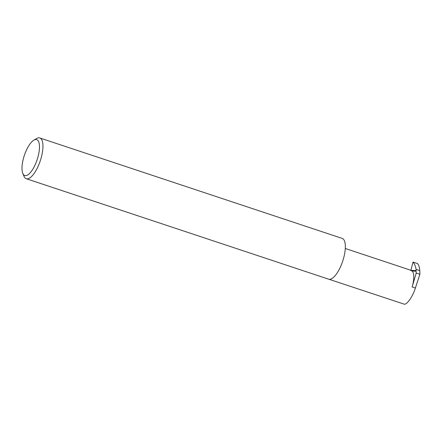 <?xml version="1.0" encoding="UTF-8"?>
<svg xmlns="http://www.w3.org/2000/svg" width="442" height="442" viewBox="0 0 442 442"><rect width="100%" height="100%" fill="white"/><g stroke="black" fill="none" stroke-linecap="round" stroke-linejoin="round"><path stroke-width="0.66" d="M410.839 270.476A0.862 0.801 92.5 0 0 410.872 270.371L413.01 262.073C414.452 263.62 415.48 266.051 416.088 269.36L416.038 271.178L412.187 271.007A17.177 6.127 108.4 0 1 412.143 286.963L415.381 288.04C413.005 296.079 406.883 304.952 404.253 304.179L328.975 279.267M345.29 248.492L409.292 269.753L412.049 271.09M36.012 139.528A18.901 6.74 108.4 0 1 37.703 157.888A18.901 6.74 108.4 0 1 25.448 175.645A18.901 6.74 108.4 0 1 22.78 173.352A18.901 6.74 108.4 0 1 24.332 155.462A18.901 6.74 108.4 0 1 33.796 140.197A18.901 6.74 108.4 0 1 36.012 139.528M22.78 173.352L23.984 176.264A21.481 7.663 -71.6 0 0 26.244 178.728A21.481 7.663 -71.6 0 0 27.017 178.866A21.481 7.663 -71.6 0 0 40.62 159.728A21.481 7.663 -71.6 0 0 39.786 137.959A21.481 7.663 -71.6 0 0 39.018 137.821A21.481 7.663 -71.6 0 0 36.498 138.584L33.796 140.197M26.244 178.728L328.644 279.178A21.481 7.663 -71.6 0 0 329.412 279.316A21.481 7.663 -71.6 0 0 343.02 260.178A21.481 7.663 -71.6 0 0 342.185 238.409L39.786 137.959M415.381 288.04L419.9 274.283L419.795 270.592L416.088 269.36M413.01 262.073L417.579 263.587C418.773 265.056 419.513 267.393 419.795 270.592M416.038 271.178L416.209 273.057L419.9 274.283M416.209 273.057L412.143 286.963M416.242 270.603L410.872 270.371"/></g></svg>
